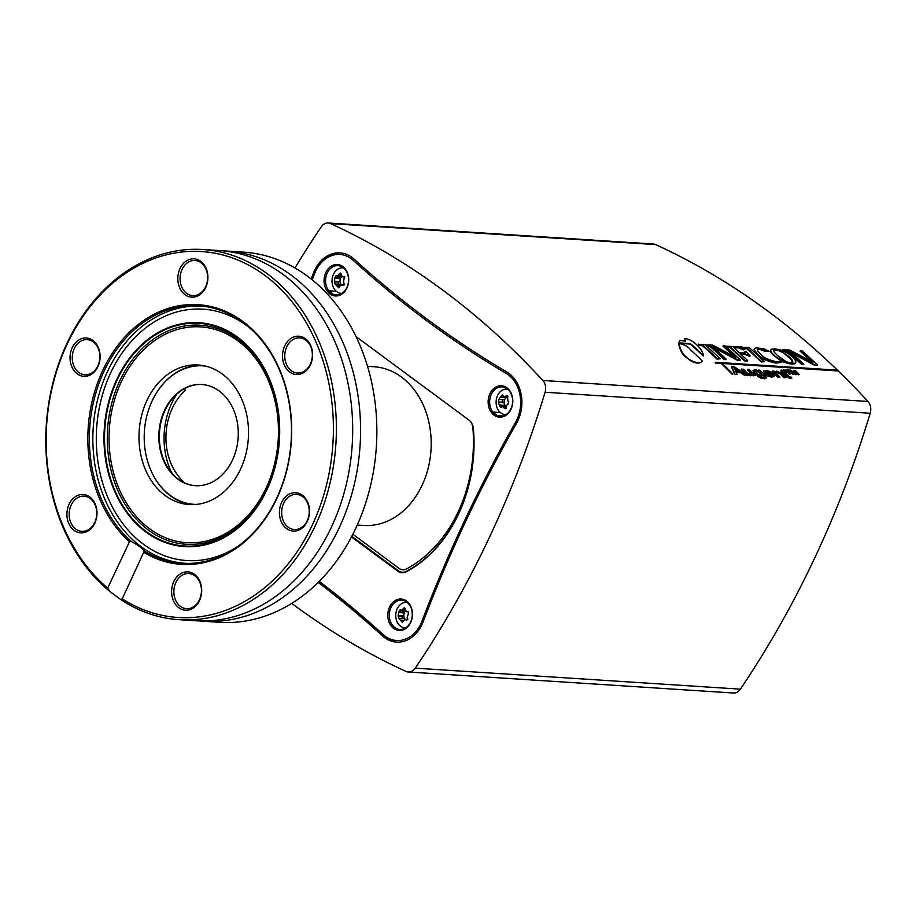 <?xml version="1.0" encoding="UTF-8"?>
<svg xmlns="http://www.w3.org/2000/svg" width="916" height="916" viewBox="0 0 916 916"><rect width="100%" height="100%" fill="white"/><g stroke="black" fill="none" stroke-linecap="round" stroke-linejoin="round"><path stroke-width="1.37" d="M505.941 406.235A4.935 3.859 93.7 0 1 504.35 403.738A4.935 3.859 93.7 0 1 505.082 398.861A4.935 3.859 93.7 0 1 507.819 397.063M505.426 396.903L505.46 397.361A2.004 1.569 93.7 0 1 503.983 399.594L503.228 399.674A1.34 1.042 -86.3 0 0 502.838 402.227L503.525 402.605A2.004 1.569 93.7 0 1 504.258 405.296L503.926 406.166A1.34 1.042 -86.3 0 0 503.811 406.612M507.659 395.964L506.124 395.872L507.659 397.498L507.888 401.048L508.735 401.437L508.346 403.99L507.441 404.059L506.182 407.265L504.269 408.181L502.563 406.544L501.018 407.517L499.483 405.88L498.407 401.941L498.796 399.387L500.96 396.124L502.884 395.197L504.201 396.823L506.96 395.609M502.266 394.647L502.884 395.197M502.563 406.544L501.476 406.933M505.231 408.765L504.269 408.181L506.079 408.307M505.987 414.627A12.778 9.996 93.7 0 1 504.212 414.467A12.778 9.996 93.7 0 1 504.201 414.467A12.778 9.996 93.7 0 1 496.277 399.834A12.778 9.996 93.7 0 1 505.838 389.105A12.778 9.996 93.7 0 1 507.636 389.174M405.582 619.491A4.935 3.859 93.7 0 1 405.09 619.044A4.935 3.859 93.7 0 1 403.979 616.96A4.935 3.859 93.7 0 1 403.864 614.418A4.935 3.859 93.7 0 1 405.548 611.178M403.2 610.571A1.34 1.042 -86.3 0 0 403.189 612.117L403.613 612.896A2.004 1.569 93.7 0 1 403.166 615.735L402.525 616.273A1.34 1.042 -86.3 0 0 402.468 618.472M403.922 618.598A2.004 1.569 93.7 0 1 405.387 619.479M408.112 611.522L408.341 613.915L407.093 617.292L407.677 618.071L406.338 620.063L405.513 619.64L403.372 620.647L402.376 622.342L398.746 618.415L398.094 615.987L398.758 611.831L400.097 609.838L401.712 610.308L404.46 607.583L405.09 609.758L406.784 611.59L407.906 611.487M407.769 619.788L404.838 619.445L407.86 619.64M404.185 618.586L399.342 618.3M406.486 611.602L408.513 611.705L406.486 611.602M400.613 610.251L401.712 610.308M405.639 627.884A12.778 9.996 93.7 0 1 403.841 627.723A12.778 9.996 93.7 0 1 395.769 616.365A12.778 9.996 93.7 0 1 402.571 603.14A12.778 9.996 93.7 0 1 405.479 602.373A12.778 9.996 93.7 0 1 406.944 602.396M341.645 284.796A4.935 3.859 93.7 0 1 341.519 284.681A4.935 3.859 93.7 0 1 340.328 282.678A4.935 3.859 93.7 0 1 340.099 280.159A4.935 3.859 93.7 0 1 341.851 276.632M339.378 276.197A1.34 1.042 -86.3 0 0 339.321 277.914L339.79 278.659A2.004 1.569 93.7 0 1 339.458 281.521L338.84 282.105A1.34 1.042 -86.3 0 0 338.737 284.166M340.34 284.315A2.004 1.569 93.7 0 1 341.634 284.796M344.37 276.712L343.466 282.483L344.084 283.239L342.824 285.323L341.989 284.933L339.882 286.078L338.909 287.876L335.164 284.189L334.409 281.807L334.89 277.628L336.149 275.544L337.798 275.888L340.477 273.025L341.153 275.109L342.916 276.827L344.095 276.666M344.141 285.082L341.382 284.784L344.233 284.968M340.672 284.292L335.748 284.017M344.851 276.998L342.527 276.85L344.794 276.953M336.687 275.911L337.798 275.888M341.908 293.372A12.778 9.996 93.7 0 1 340.111 293.212A12.778 9.996 93.7 0 1 332.061 282.185A12.778 9.996 93.7 0 1 338.348 268.88A12.778 9.996 93.7 0 1 341.748 267.85A12.778 9.996 93.7 0 1 343.557 267.919M502.632 416.013L497.789 415.692L498.625 416.54L491.365 411.17L492.865 412.063L500.365 412.543M504.338 414.49L505.163 415.097M338.554 294.746L333.71 294.437L334.546 295.284L327.287 289.914L328.787 290.796L336.275 291.288M340.26 293.235L341.084 293.841M352.878 534.234L399.101 568.389A10.671 8.347 93.7 0 0 402.765 569.763A10.671 8.347 93.7 0 0 406.464 568.939A133.438 104.39 93.7 0 0 472.862 427.841A10.671 8.347 93.7 0 0 468.912 420.032L356.049 336.619L468.912 420.032A12.274 9.607 93.7 0 1 473.457 429.009L473.366 429.1A134.503 105.226 93.7 0 1 464.675 498.728L462.981 503.056A133.965 104.813 93.7 0 1 453.214 523.815L450.844 528.108A134.503 105.226 93.7 0 1 406.441 571.332A11.748 9.183 93.7 0 1 398.334 570.725L351.801 536.329M450.844 528.108L464.675 498.728M334.546 295.284A15.217 11.897 93.7 0 1 327.287 289.914M498.625 416.54A15.217 11.897 93.7 0 1 491.365 411.17M403.784 600.049A15.217 11.897 93.7 0 1 406.67 601.56A15.217 11.897 93.7 0 1 409.12 603.999L403.784 600.049M406.555 601.079A15.744 12.32 93.7 0 1 406.017 628.33A15.744 12.32 93.7 0 1 387.789 614.854A15.744 12.32 93.7 0 1 406.555 601.079M408.284 603.381A14.679 11.484 93.7 0 1 410.597 622.044A14.679 11.484 93.7 0 1 399.834 629.441A14.679 11.484 93.7 0 1 389.323 614.052A14.679 11.484 93.7 0 1 401.735 600.152A14.679 11.484 93.7 0 1 405.124 601.045M492.865 412.063A14.679 11.484 93.7 0 1 490.747 395.678A14.679 11.484 93.7 0 1 502.082 386.884A14.679 11.484 93.7 0 1 507.132 388.785A14.679 11.484 93.7 0 1 512.067 405.639A14.679 11.484 93.7 0 1 500.193 416.185A14.679 11.484 93.7 0 1 497.789 415.692M506.903 387.811A15.744 12.32 93.7 0 1 506.365 415.062A15.744 12.32 93.7 0 1 488.136 401.597A15.744 12.32 93.7 0 1 506.903 387.811M328.787 290.796A14.679 11.484 93.7 0 1 326.668 274.422A14.679 11.484 93.7 0 1 338.004 265.629A14.679 11.484 93.7 0 1 343.053 267.529A14.679 11.484 93.7 0 1 347.988 284.384A14.679 11.484 93.7 0 1 336.103 294.929A14.679 11.484 93.7 0 1 333.71 294.437M342.824 266.556A15.744 12.32 93.7 0 1 342.286 293.807A15.744 12.32 93.7 0 1 324.058 280.342A15.744 12.32 93.7 0 1 342.824 266.556M473.457 429.009A135.041 105.649 93.7 0 1 406.257 571.802A12.274 9.607 93.7 0 1 397.784 571.16L351.481 536.948M319.26 581.351A1261.24 986.727 93.7 0 1 383.254 634.628A33.09 25.888 -86.3 0 0 421.99 621.151A1261.24 986.727 93.7 0 1 515.525 422.379A33.09 25.888 -86.3 0 0 506.193 373.385A1261.24 986.727 93.7 0 1 353.255 260.362A33.09 25.888 -86.3 0 0 314.52 273.838A1261.24 986.727 93.7 0 1 312.219 279.861M340.512 252.919A34.694 27.148 -86.3 0 0 314.394 273.243A1259.637 985.479 93.7 0 1 311.944 279.643M318.573 582.026A1259.637 985.479 93.7 0 1 383.506 636.002A34.694 27.148 -86.3 0 0 396.994 642.127M405.983 601.675A14.679 11.484 -86.3 0 0 404.574 602.488M402.96 627.494A14.679 11.484 -86.3 0 0 404.391 628.571M506.491 388.338A14.679 11.484 -86.3 0 0 504.922 389.231M342.401 267.083A14.679 11.484 -86.3 0 0 340.844 267.964M773.608 350.553L777.879 350.404L783.249 352.694L790.382 358.637L792.798 362.347M722.255 363.469L838.289 370.991A907.367 709.877 93.7 0 1 867.956 401.483A10.671 8.347 93.7 0 1 870.2 413.265A907.367 709.877 93.7 0 1 740.368 689.164A10.671 8.347 93.7 0 1 733.418 693.011L408.307 671.989A10.671 8.347 -86.3 0 0 415.257 668.153A907.367 709.877 93.7 0 0 545.089 392.243A10.671 8.347 -86.3 0 0 542.845 380.472A907.367 709.877 93.7 0 0 330.561 223.596A10.671 8.347 -86.3 0 0 328.203 222.989A10.671 8.347 -86.3 0 0 321.253 226.836A907.367 709.877 93.7 0 0 294.986 267.987M732.571 374.003L732.571 374.003A907.905 710.289 -86.3 0 0 721.396 362.931L715.797 362.564A907.905 710.289 -86.3 0 0 715.488 362.278L838.174 370.201A907.905 710.289 93.7 0 1 838.506 370.522L721.728 362.954A907.905 710.289 93.7 0 1 732.903 374.026M732.353 374.472A907.367 709.877 -86.3 0 0 721.178 363.389L715.579 363.034A907.367 709.877 -86.3 0 0 715.27 362.736L715.488 362.278M328.203 222.989L653.314 244.011A10.671 8.347 93.7 0 1 655.673 244.606A907.367 709.877 93.7 0 1 837.43 370.156M770.528 350.107L770.551 351.824L772.886 354.79L781.726 361.499L790.245 364.03L794.092 364.007L795.878 362.793M698.37 344.095L698.542 344.92C705.56 346.397 702.492 346.546 704.198 347.164A907.367 709.877 93.7 0 1 717.01 359.083L720.194 358.809L717.228 358.614A907.905 710.289 -86.3 0 0 704.415 346.695C704.29 345.95 702.412 345.206 698.759 344.45L704.748 344.508A907.905 710.289 93.7 0 1 720.194 358.809M705.629 344.565L705.801 345.389C706.66 344.966 708.583 345.744 711.549 347.714A907.367 709.877 93.7 0 1 724.27 359.553L726.045 359.667L724.487 359.083A907.905 710.289 -86.3 0 0 711.766 347.256C711.709 346.397 709.797 345.618 706.018 344.92L712.453 345.011A1574.169 1504.519 6.6 0 1 735.72 357.251L735.788 357.263A907.905 710.289 -86.3 0 0 723.228 345.71L725.003 345.824A907.905 710.289 93.7 0 1 740.449 360.114L737.861 359.954A1574.947 1505.171 -173.5 0 0 712.866 346.706L712.808 346.695A907.905 710.289 93.7 0 1 726.262 359.198M723.228 345.71L723.01 346.168A907.367 709.877 93.7 0 1 734.197 356.439M714.217 347.977A1574.009 1504.278 6.5 0 1 737.643 360.423L740.449 360.114M726.182 346.225L725.964 346.683C728.838 346.981 730.659 347.668 731.437 348.756A907.367 709.877 93.7 0 1 744.456 360.858L747.433 361.053L744.685 360.389A907.905 710.289 -86.3 0 0 731.655 348.286C730.888 347.21 729.056 346.523 726.182 346.225L741.891 346.912A911.283 742.636 91 0 1 744.88 349.477L738.765 347.462L733.819 347.267L734.632 348.481A907.905 710.289 93.7 0 1 739.166 352.626L744.948 352.9L745.59 352.523L744.937 351.366L745.716 351.423A907.905 710.289 93.7 0 1 750.467 355.82L744.399 353.736L740.059 353.462A907.905 710.289 93.7 0 1 747.651 360.583M733.831 347.691L738.548 347.931L743.609 349.866L744.88 349.477M744.937 351.366L745.349 352.797M740.62 353.977L744.17 354.206L749.471 356.232L750.467 355.82M742.784 347.782C749.803 349.259 746.735 349.408 748.441 350.026A907.367 709.877 93.7 0 1 761.253 361.946L764.436 361.671L761.471 361.476A907.905 710.289 -86.3 0 0 748.658 349.557C748.544 348.813 746.654 348.069 743.002 347.313L748.99 347.37A907.905 710.289 93.7 0 1 764.436 361.671M754.108 349.202L754.429 351.423L757.223 354.515C759.501 357.79 765.616 360.652 775.577 363.091L781.577 362.438L775.795 362.621C767.287 360.938 761.173 358.076 757.452 354.045L754.108 349.672L754.841 348.332L756.639 347.908L763.864 348.744L769.2 351.32L758.139 348.801L757.406 350.496L760.188 353.713C762.833 357.263 768.318 359.942 776.654 361.774L780.615 361.522L781.577 362.438M757.211 349.637L759.181 349.168L765.639 351.561L769.2 351.32M782.722 349.557L782.905 350.37C783.764 349.946 785.676 350.725 788.642 352.706L801.821 364.568L803.595 364.683L788.871 352.236C788.802 351.378 786.89 350.599 783.123 349.901L789.546 349.992A1574.215 1504.553 6.6 0 1 812.813 362.244L812.881 362.244A907.905 710.289 -86.3 0 0 800.332 350.691L802.107 350.805A907.905 710.289 93.7 0 1 817.553 365.106L814.954 364.934A1574.867 1505.102 -173.5 0 0 789.97 351.687L789.901 351.675A908.958 728.128 92.2 0 1 803.824 364.213M800.332 350.691L800.115 351.16A907.367 709.877 93.7 0 1 811.301 361.431M791.424 353.015A1573.928 1504.209 6.5 0 1 814.736 365.404L817.553 365.106M678.893 343.408L678.664 343.878C681.561 356.106 685.237 355.981 690.183 360.526C695.416 363.56 699.389 363.904 702.08 361.557L702.297 361.087C699.126 365.564 687.527 359.29 686.336 356.885C683.027 354.767 680.542 350.278 678.893 343.408C684.515 344.634 688.34 346.706 690.355 349.626A907.905 710.289 93.7 0 1 699.389 358.099L702.297 361.087M679.248 341.691L678.722 343.34L690.355 344.084A907.367 709.877 93.7 0 1 695.038 348.332A907.367 709.877 93.7 0 1 703.282 356.003L703.511 355.534A907.905 710.289 -86.3 0 0 695.255 347.874A907.905 710.289 -86.3 0 0 690.572 343.626L678.939 342.87L680.119 340.34L685.26 341.221L684.756 338.783C689.908 337.947 701.805 346.958 703.511 355.534M684.756 338.783L685.431 341.095M737.094 374.289L734.815 374.633L737.094 374.289A1159.667 496.117 -72.7 0 0 736.017 371.999L741.01 372.32A1159.667 1104.227 49.8 0 1 744.651 374.781L746.494 375.388L744.433 375.251A1158.98 1103.574 49.8 0 0 740.792 372.789L736.258 372.503M734.815 374.633A1197.716 481.427 -72.2 0 0 731.392 366.778L733.773 366.457A1198.426 1144.989 44.4 0 1 746.712 374.919M755.242 375.468L753.673 375.365A907.905 710.289 -86.3 0 0 752.757 374.438L750.891 375.342L745.258 373.327A907.367 709.877 -86.3 0 0 741.388 369.469L743.311 369.114A907.905 710.289 -86.3 0 1 747.135 372.926L750.33 374.438L751.589 373.9L750.651 372.434A907.905 710.289 -86.3 0 0 747.582 369.388L749.277 369.503A907.905 710.289 -86.3 0 1 755.242 375.468L753.456 375.835A907.367 709.877 -86.3 0 0 752.654 375.033M750.651 372.434L751.383 374.255M750.422 372.904A907.367 709.877 -86.3 0 0 747.364 369.858L747.582 369.388M745.258 373.327L747.845 375.148L750.673 375.812L752.54 374.907M752.757 374.438L752.563 375.091M758.242 376.224L762.936 377.369L764.482 377.049L763.761 375.709A907.905 710.289 -86.3 0 0 763.223 375.171L761.333 375.858L757.669 374.896L754.395 372.675L753.147 370.362L755.208 369.72L758.998 370.843A907.905 710.289 -86.3 0 0 758.219 370.075L759.822 370.179A907.905 710.289 -86.3 0 1 765.467 375.835L766.509 377.644L765.112 378.319L758.024 376.694L761.723 378.491L765.169 378.755L766.303 377.976M763.761 375.709L764.265 377.518M752.975 370.74L754.177 373.144L757.44 375.365L761.116 376.327L763.223 375.171M767.39 374.289L773.356 374.667L772.955 373.556L769.749 371.415L765.925 370.408L763.383 371.53M773.573 374.209L766.761 373.762L771.192 375.789L772.451 375.526L772.44 374.781L772.234 375.995M763.601 371.072L764.482 373.751L767.929 376.144L771.856 377.186L774.409 376.052L772.073 376.716L768.146 375.675L764.7 373.281L763.601 371.049M772.451 375.526L772.44 374.781L774.146 374.896L773.997 376.785L773.917 375.354M772.337 370.991A907.905 710.289 -86.3 0 1 778.302 376.957L778.073 377.426A907.367 709.877 -86.3 0 0 772.119 371.461L773.94 371.095A907.905 710.289 -86.3 0 1 774.684 371.816L776.745 371.106L781.989 373.453A907.905 710.289 -86.3 0 1 785.974 377.449L784.05 377.816A907.367 709.877 -86.3 0 0 780.214 373.946L777.02 372.469L775.772 372.881M778.073 377.426L779.997 377.071A907.905 710.289 -86.3 0 0 776.253 373.304L775.749 372.915M781.302 371.564A907.905 710.289 -86.3 0 1 782.218 372.48L782.001 372.949A907.367 709.877 -86.3 0 0 781.085 372.033L782.539 371.644A907.905 710.289 -86.3 0 0 781.027 370.156L782.722 370.27A907.905 710.289 -86.3 0 1 784.233 371.759L785.768 371.862A907.905 710.289 -86.3 0 1 786.684 372.778L785.676 373.19M781.795 371.598A907.367 709.877 -86.3 0 0 780.81 370.625L781.027 370.156M790.451 378.388L791.848 377.953L789.523 377.736L786.958 376.064A907.905 710.289 -86.3 0 0 783.466 372.56L783.237 373.03A907.367 709.877 -86.3 0 1 786.741 376.533L789.306 378.205L790.668 377.919M782.001 372.949L783.237 373.03M783.581 369.675A907.905 710.289 -86.3 0 1 784.107 370.19L783.89 370.659A907.367 709.877 -86.3 0 0 783.363 370.144L788.55 369.995A907.905 710.289 -86.3 0 1 789.065 370.511L787.554 370.888M784.107 370.19L786.146 370.316A907.905 710.289 -86.3 0 1 789.729 373.865L790.611 373.923A907.905 710.289 -86.3 0 0 787.027 370.373L789.065 370.511A907.367 709.877 -86.3 0 1 793.199 374.564L794.298 374.152A907.905 710.289 -86.3 0 0 790.966 370.854A1122.1 1063.27 55.3 0 1 795.958 374.266L796.84 374.323A1119.947 512.983 -73.4 0 0 795.157 371.117A907.905 710.289 -86.3 0 1 798.5 374.426L799.382 374.484A907.905 710.289 -86.3 0 0 795.283 370.43L793.794 370.82A1114.325 514.861 -73.5 0 1 795.065 373.19M789.5 374.323A907.367 709.877 -86.3 0 0 785.928 370.785L783.89 370.659M798.5 374.426L799.382 374.484M798.271 374.896A907.367 709.877 -86.3 0 0 795.912 372.549M792.97 372.835A1121.436 1062.64 55.3 0 1 795.741 374.736L796.84 374.323M734.346 368.484A1165.564 1110.513 48.9 0 1 738.399 371.175M754.83 371.541L758.368 371.713L761.688 375.045M765.272 372.045L766.589 371.793L770.768 373.648M793.382 357.847L795.855 361.019L795.248 363.263L790.955 363.606L785.069 362.37L775.36 356.439L771.547 352.568L770.551 350.004L771.845 349.03L774.73 348.824L782.287 350.359L788.63 353.794L793.382 357.847M777.776 355.82L786.581 361.923L790.874 362.805L792.947 362.129L792.122 359.874L788.894 356.53L780.844 350.828L776.253 349.672L773.677 350.301L774.375 352.294L777.776 355.82M735.033 374.163A1198.426 481.713 -72.2 0 0 731.609 366.308M735.525 370.991A1168.61 493.243 -72.6 0 0 733.922 367.591A1166.263 1111.165 48.9 0 1 739.43 371.243L735.525 370.991M745.475 372.858A907.905 710.289 -86.3 0 0 741.605 368.999M761.906 374.575L758.585 371.243L755.047 371.072L758.276 374.323L761.917 374.552M765.41 371.747L765.913 372.846L770.986 373.178L766.807 371.324L765.444 371.656M778.302 376.957L779.997 377.071M775.989 372.411L777.02 372.469M785.974 377.449L784.279 377.346A907.905 710.289 -86.3 0 0 780.432 373.476L777.249 371.999M782.218 372.48L783.466 372.56M791.848 377.953A907.905 710.289 -86.3 0 0 790.932 377.026L788.802 376.316A907.905 710.289 -86.3 0 0 785.161 372.675L786.684 372.778M789.729 373.865L790.611 373.923M794.298 374.152L793.416 374.094A907.905 710.289 -86.3 0 0 789.317 370.041L790.577 370.121A1114.99 1055.358 56.3 0 1 795.798 373.705A1114.99 515.17 -73.5 0 0 794.012 370.35M318.184 582.427A1259.637 985.479 -86.3 0 1 382.51 635.933A34.694 27.148 -86.3 0 0 396.502 642.105A34.694 27.148 -86.3 0 0 423.112 621.815A1259.637 985.479 93.7 0 1 516.532 423.295A34.694 27.148 -86.3 0 0 506.743 371.93A1259.637 985.479 93.7 0 1 354 259.045A34.694 27.148 -86.3 0 0 340.019 252.885A34.694 27.148 -86.3 0 0 313.398 273.174A1259.637 985.479 93.7 0 1 311.165 279.025M408.307 671.989A10.671 8.347 -86.3 0 1 405.948 671.394A907.367 709.877 93.7 0 1 291.735 603.381M171.899 473.183A66.719 52.201 93.7 0 1 177.028 393.88M367.511 366.32L374.037 366.744A79.532 62.219 93.7 0 1 401.414 377.026A79.532 62.219 93.7 0 1 428.127 468.351A79.532 62.219 93.7 0 1 363.778 525.463L357.251 525.04M120.694 599.511A185.479 145.106 -86.3 0 0 179.135 619.697L195.429 620.75A185.479 145.106 -86.3 0 0 296.773 578.065A185.479 145.106 -86.3 0 0 314.36 305.944A185.479 145.106 -86.3 0 0 283.204 274.56A185.479 145.106 -86.3 0 0 219.359 250.572L203.054 249.518A185.479 145.106 -86.3 0 0 53.975 378.903A185.479 145.106 -86.3 0 0 110.012 591.622L107.687 588.118A183.337 143.434 93.7 0 1 123.637 274.674A183.337 143.434 93.7 0 1 333.39 429.684A183.337 143.434 93.7 0 1 122.24 598.869L120.694 599.511L110.012 591.622M199.367 620.945A185.479 145.106 -86.3 0 0 203.306 621.266A185.479 145.106 -86.3 0 0 353.393 488.056A185.479 145.106 -86.3 0 0 291.082 275.063A185.479 145.106 -86.3 0 0 227.237 251.087A185.479 145.106 -86.3 0 0 223.286 250.892M200.902 365.255A69.925 54.697 -86.3 0 0 155.72 394.166M150.808 470.16A69.925 54.697 -86.3 0 0 191.902 504.647M222.325 374.049A69.925 54.697 -86.3 0 0 198.257 365.003A69.925 54.697 -86.3 0 0 139.163 431.253A69.925 54.697 -86.3 0 0 189.234 504.556A69.925 54.697 -86.3 0 0 245.82 454.336A69.925 54.697 -86.3 0 0 222.325 374.049M283.685 503.262A17.61 13.774 93.7 0 1 296.589 494.377A17.61 13.774 93.7 0 1 307.226 520.654A17.61 13.774 93.7 0 1 294.322 529.528A17.61 13.774 93.7 0 1 283.685 503.262M307.295 521.387A19.213 15.034 -86.3 0 0 294.837 492.694A19.213 15.034 -86.3 0 0 281.235 521.605A19.213 15.034 -86.3 0 0 307.295 521.387M188.009 573.519A17.61 13.774 93.7 0 1 188.788 573.53A17.61 13.774 93.7 0 1 201.428 591.496A17.61 13.774 93.7 0 1 187.311 608.716A17.61 13.774 93.7 0 1 186.52 608.693A17.61 13.774 93.7 0 1 173.88 590.728A17.61 13.774 93.7 0 1 188.009 573.519M186.28 610.251A19.213 15.034 -86.3 0 0 199.883 581.339A19.213 15.034 -86.3 0 0 173.822 581.557A19.213 15.034 -86.3 0 0 186.28 610.251M95.081 504.842A17.61 13.774 93.7 0 1 94.52 522.876A17.61 13.774 93.7 0 1 81.833 531.326A17.61 13.774 93.7 0 1 70.841 522.647A17.61 13.774 93.7 0 1 71.402 504.613A17.61 13.774 93.7 0 1 84.1 496.163A17.61 13.774 93.7 0 1 95.081 504.842M68.746 523.391A19.213 15.034 -86.3 0 0 94.806 523.173A19.213 15.034 -86.3 0 0 82.348 494.48A19.213 15.034 -86.3 0 0 68.746 523.391M97.84 365.919A17.61 13.774 93.7 0 1 84.936 374.793A17.61 13.774 93.7 0 1 74.299 348.527A17.61 13.774 93.7 0 1 87.203 339.641A17.61 13.774 93.7 0 1 97.84 365.919M72.238 347.668A19.213 15.034 -86.3 0 0 84.696 376.35A19.213 15.034 -86.3 0 0 98.298 347.45A19.213 15.034 -86.3 0 0 72.238 347.668M193.516 295.662A17.61 13.774 93.7 0 1 192.726 295.639A17.61 13.774 93.7 0 1 180.086 277.674A17.61 13.774 93.7 0 1 194.215 260.465A17.61 13.774 93.7 0 1 195.005 260.488A17.61 13.774 93.7 0 1 207.646 278.453A17.61 13.774 93.7 0 1 193.516 295.662M193.253 258.804A19.213 15.034 -86.3 0 0 179.651 287.704A19.213 15.034 -86.3 0 0 205.711 287.487A19.213 15.034 -86.3 0 0 193.253 258.804M144.052 552.508A130.095 101.779 -86.3 0 0 291.689 430.039A130.095 101.779 -86.3 0 0 143.572 320.589A130.095 101.779 -86.3 0 0 129.499 541.757L131.435 541.551C138.224 545.169 142.507 548.329 144.27 551.043L122.24 598.869M107.687 588.118L129.499 541.757M310.787 345.664A19.213 15.034 -86.3 0 0 284.727 345.882A19.213 15.034 -86.3 0 0 297.185 374.564A19.213 15.034 -86.3 0 0 310.787 345.664M286.433 364.328A17.61 13.774 93.7 0 1 286.994 346.305A17.61 13.774 93.7 0 1 299.692 337.855A17.61 13.774 93.7 0 1 310.684 346.534A17.61 13.774 93.7 0 1 310.123 364.568A17.61 13.774 93.7 0 1 297.425 373.007A17.61 13.774 93.7 0 1 286.433 364.328M179.135 619.697A185.479 145.106 -86.3 0 0 329.21 486.499A185.479 145.106 -86.3 0 0 266.899 273.506A185.479 145.106 -86.3 0 0 203.054 249.518M227.237 251.087L243.53 252.14A185.479 145.106 93.7 0 1 307.375 276.117A185.479 145.106 93.7 0 1 369.686 489.11A185.479 145.106 93.7 0 1 219.6 622.319L203.306 621.266M131.435 541.551A128.996 100.92 93.7 0 1 104.218 370.854A128.996 100.92 93.7 0 1 203.157 306.253A128.996 100.92 93.7 0 1 291.139 441.077A128.996 100.92 93.7 0 1 186.532 563.455A128.996 100.92 93.7 0 1 144.27 551.043M183.2 482.205L183.463 481.644A56.048 43.842 93.7 0 1 185.272 390.422L184.482 388.602M179.284 479.847L177.395 478.45M178.105 392.953L182.101 390.021M164.674 410.047A50.701 39.674 93.7 0 1 201.829 384.491A50.701 39.674 93.7 0 1 238.149 437.653A50.701 39.674 93.7 0 1 195.291 485.698A50.701 39.674 93.7 0 1 164.674 410.047M202.081 384.514A50.701 39.674 -86.3 0 0 165.166 410.082A50.701 39.674 -86.3 0 0 195.532 485.709M196.39 504.418A69.387 54.284 93.7 0 1 194.078 504.338A69.387 54.284 93.7 0 1 152.182 400.819A69.387 54.284 93.7 0 1 203.031 365.85A69.387 54.284 93.7 0 1 205.333 366.056M203.283 365.862A69.387 54.284 93.7 0 1 203.535 365.885A69.387 54.284 93.7 0 1 205.138 366.022M196.196 504.441A69.387 54.284 93.7 0 1 194.581 504.361A69.387 54.284 93.7 0 1 194.329 504.35M498.934 402.307L503.525 402.605M498.407 401.941L502.838 402.227M498.796 399.387L503.228 399.674M499.392 399.296L503.983 399.594M500.869 397.063L505.46 397.361M500.96 396.124L503.273 396.273M505.346 396.433L507.888 396.605M499.678 404.998L504.258 405.296M499.483 405.88L503.926 406.166M503.697 407.38L506.227 407.551M401.219 621.105L403.258 621.231M401.025 620.132L403.487 620.292M403.235 608.373L405.238 608.499M402.754 609.243L405.135 609.403M398.758 611.831L403.189 612.117M399.021 612.598L403.613 612.896M398.575 615.438L403.166 615.735M398.094 615.987L402.525 616.273M337.752 286.697L339.779 286.834M337.523 285.735L339.928 285.895M339.229 273.873L341.244 273.999M338.783 274.766L341.164 274.914M334.89 277.628L339.321 277.914M335.199 278.361L339.79 278.659M334.867 281.223L339.458 281.521M334.409 281.807L338.84 282.105M353.255 260.362L354.481 259.48M314.52 273.838L313.398 273.174M383.254 634.628L383.506 636.002L382.51 635.933M421.99 621.151L423.203 621.563M515.525 422.379L516.716 422.963M506.193 373.385L507.384 372.32M655.673 244.606L330.561 223.596M867.956 401.483L542.845 380.472M740.368 689.164L415.257 668.153M870.2 413.265L545.089 392.243M121.484 381.377A108.134 84.604 93.7 0 1 268.159 380.14A108.134 84.604 93.7 0 1 191.604 542.833A108.134 84.604 93.7 0 1 121.484 381.377M119.916 380.541A109.771 85.875 -86.3 0 0 191.101 544.436A109.771 85.875 -86.3 0 0 268.812 379.281A109.771 85.875 -86.3 0 0 119.916 380.541M204.806 306.471A128.812 100.771 -86.3 0 0 107.664 371.163A128.812 100.771 -86.3 0 0 188.204 563.455M238.103 546.211A125.95 98.527 93.7 0 1 121.908 522.395A125.95 98.527 93.7 0 1 110.779 372.652A125.95 98.527 93.7 0 1 252.083 329.989M117.362 379.556A111.58 87.295 93.7 0 1 268.72 378.285A111.58 87.295 93.7 0 1 189.726 546.154A111.58 87.295 93.7 0 1 117.362 379.556M116.87 379.258A112.176 87.753 -86.3 0 0 189.612 546.737A112.176 87.753 -86.3 0 0 269.018 377.976A112.176 87.753 -86.3 0 0 116.87 379.258M504.201 396.823L507.842 397.063M502.415 406.521L506.056 406.761M504.201 414.467L505.735 414.788M505.838 389.105L507.395 388.991M401.151 610.434L405.227 610.697M403.841 627.723L405.376 628.044M405.479 602.373L406.784 602.27M337.157 276.06L341.519 276.334M340.111 293.212L341.657 293.521M341.748 267.85L343.317 267.724"/></g></svg>
